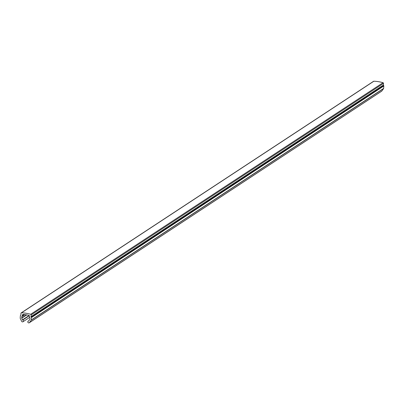 <?xml version="1.0" encoding="UTF-8"?>
<svg xmlns="http://www.w3.org/2000/svg" width="404" height="404" viewBox="0 0 404 404"><rect width="100%" height="100%" fill="white"/><g stroke="black" fill="none" stroke-linecap="round" stroke-linejoin="round"><path stroke-width="0.61" d="M31.118 316.923L31.295 317.155A0.596 0.535 56.7 0 1 31.431 317.584L31.285 319.963A0.394 0.359 56.7 0 1 31.219 320.15L29.492 322.569A0.99 0.894 56.7 0 1 27.982 322.442A0.99 0.894 56.7 0 1 28.558 320.988A0.394 0.359 56.7 0 0 28.79 320.857L29.765 319.488A0.394 0.359 56.7 0 0 29.83 319.301L29.916 317.973A0.596 0.535 56.7 0 0 29.78 317.544L29.699 317.443A0.793 0.717 56.7 0 1 29.517 316.872L29.548 316.423A0.99 0.894 56.7 0 0 28.755 315.337A38.026 34.411 56.7 0 0 23.255 314.443A0.99 0.894 56.7 0 0 22.341 315.256L22.316 315.701A0.793 0.717 56.7 0 1 22.063 316.206L21.978 316.276A0.596 0.535 56.7 0 0 21.786 316.655L21.705 317.983A0.394 0.359 56.7 0 0 21.745 318.185L22.528 319.837A0.394 0.359 56.7 0 0 22.74 320.044A0.99 0.894 56.7 0 1 22.998 321.756A0.99 0.894 56.7 0 1 21.629 321.291L20.24 318.367A0.394 0.359 56.7 0 1 20.2 318.165L20.351 315.782A0.596 0.535 56.7 0 1 20.538 315.408L20.74 315.241A0.394 0.359 56.7 0 0 20.867 314.989L20.973 313.297A0.596 0.535 56.7 0 1 21.493 312.807A39.612 35.845 56.7 0 1 30.684 314.302A0.596 0.535 56.7 0 1 31.133 314.943L31.027 316.64A0.394 0.359 56.7 0 0 31.118 316.923L383.482 85.34L383.664 85.567A0.596 0.535 56.7 0 1 383.8 85.996L383.649 88.38A0.394 0.359 56.7 0 1 383.583 88.567L381.861 90.981A0.99 0.894 56.7 0 1 381.366 91.309M373.377 81.542A0.596 0.535 56.7 0 1 373.862 81.224A39.612 35.845 56.7 0 1 383.048 82.714A0.596 0.535 56.7 0 1 383.497 83.36L383.391 85.052A0.394 0.359 56.7 0 0 383.482 85.34M31.295 317.155L383.664 85.567M31.431 317.584L383.8 85.996M31.285 319.963L383.649 88.38M31.219 320.15L383.583 88.567M29.492 322.569L381.861 90.981M28.558 320.988L28.815 320.821M22.341 315.256L23.538 314.469M22.316 315.701L24.104 314.524M22.063 316.206L24.543 314.575M21.978 316.276L24.563 314.575M21.786 316.655L24.886 314.615M21.705 317.983L26.462 314.857M21.745 318.185L26.735 314.908M22.528 319.837L29.113 315.509M22.74 320.044L29.325 315.721M21.493 312.807L373.862 81.224M30.684 314.302L383.048 82.714M31.133 314.943L383.497 83.36M31.027 316.64L383.391 85.052M29.275 322.776L381.644 91.193M28.189 321.119L28.967 320.609M22.998 321.756L29.654 317.382M21.2 312.888L373.569 81.305"/></g></svg>
